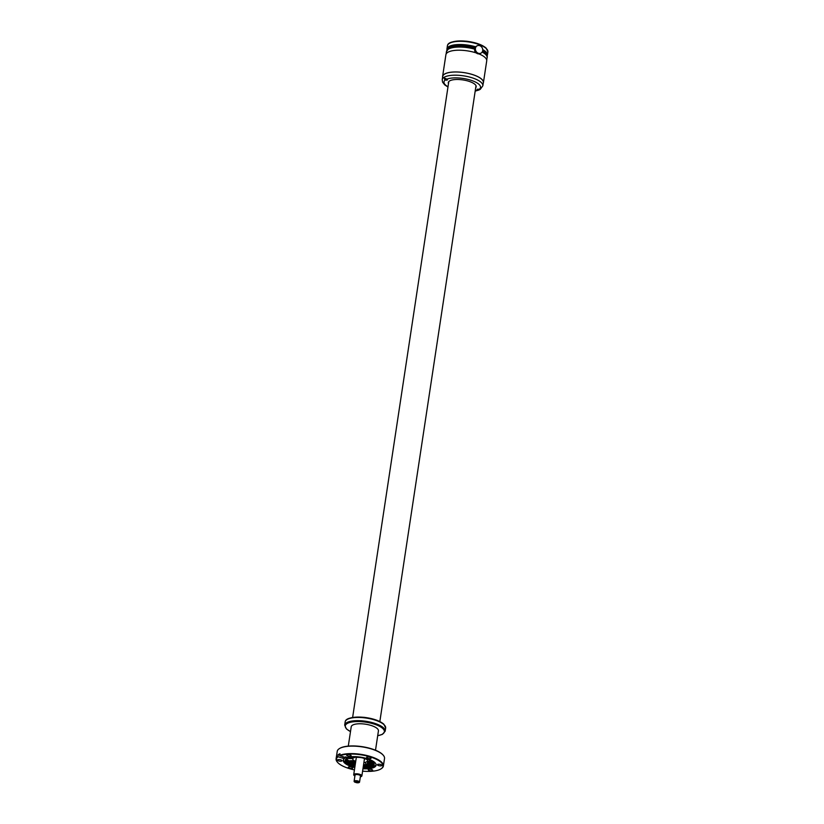 <?xml version="1.0" encoding="UTF-8"?>
<svg xmlns="http://www.w3.org/2000/svg" width="824" height="824" viewBox="0 0 824 824"><rect width="100%" height="100%" fill="white"/><g stroke="black" fill="none" stroke-linecap="round" stroke-linejoin="round"><path stroke-width="1.24" d="M337.407 762.149A23.906 8.137 8.6 0 1 337.263 761.984A23.906 8.137 8.6 0 1 336.099 758.832L337.232 751.344A23.906 8.137 8.6 0 1 339.282 748.676A23.906 8.137 8.6 0 1 358.842 746.462A23.906 8.137 8.6 0 1 380.503 752.94A23.906 8.137 8.6 0 1 383.356 755.34A23.906 8.137 8.6 0 1 384.52 758.502L383.387 765.98A23.906 8.137 8.6 0 1 381.337 768.658A23.906 8.137 8.6 0 1 381.151 768.771M339.467 748.563A23.566 8.024 8.6 0 1 339.642 748.449A23.566 8.024 8.6 0 1 358.924 746.266A23.566 8.024 8.6 0 1 380.266 752.652A23.566 8.024 8.6 0 1 383.078 755.021A23.566 8.024 8.6 0 1 383.212 755.175M362.591 771.151A23.566 8.024 8.6 0 0 380.976 768.885A23.566 8.024 8.6 0 0 379.04 760.779A23.566 8.024 8.6 0 0 339.993 755.763L339.735 755.351A23.906 8.137 8.6 0 1 379.37 760.428A23.906 8.137 8.6 0 1 383.387 765.98M336.099 758.832A23.906 8.137 8.6 0 1 337.861 756.36L338.098 754.753A23.906 8.137 8.6 0 1 338.963 754.228A23.906 8.137 8.6 0 1 339.972 753.744L339.735 755.351M354.433 769.915A23.566 8.024 8.6 0 1 340.353 764.682A23.566 8.024 8.6 0 1 337.541 762.313A23.566 8.024 8.6 0 1 338.108 756.772L337.861 756.36M367.02 757.977A2.266 0.772 8.6 0 1 366.639 757.441A2.266 0.772 8.6 0 1 368.276 756.957A2.266 0.772 8.6 0 1 370.738 757.596A2.266 0.772 8.6 0 1 371.119 758.121A2.266 0.772 8.6 0 1 369.482 758.616A2.266 0.772 8.6 0 1 367.02 757.977M381.533 764.878A2.266 0.772 8.6 0 1 381.914 765.414A2.266 0.772 8.6 0 1 380.266 765.898A2.266 0.772 8.6 0 1 377.804 765.259A2.266 0.772 8.6 0 1 377.423 764.734A2.266 0.772 8.6 0 1 379.061 764.239A2.266 0.772 8.6 0 1 381.533 764.878M372.345 769.822A2.266 0.772 8.6 0 1 372.726 770.347A2.266 0.772 8.6 0 1 371.088 770.842A2.266 0.772 8.6 0 1 368.616 770.203A2.266 0.772 8.6 0 1 368.235 769.668A2.266 0.772 8.6 0 1 369.883 769.183A2.266 0.772 8.6 0 1 372.345 769.822M352.373 767.484A2.266 0.772 8.6 0 1 352.754 768.009A2.266 0.772 8.6 0 1 351.117 768.504A2.266 0.772 8.6 0 1 348.645 767.855A2.266 0.772 8.6 0 1 348.264 767.329A2.266 0.772 8.6 0 1 349.912 766.835A2.266 0.772 8.6 0 1 352.373 767.484M341.589 760.202A2.266 0.772 8.6 0 1 341.97 760.727A2.266 0.772 8.6 0 1 340.322 761.221A2.266 0.772 8.6 0 1 337.861 760.573A2.266 0.772 8.6 0 1 337.479 760.047A2.266 0.772 8.6 0 1 339.117 759.553A2.266 0.772 8.6 0 1 341.589 760.202M350.767 755.258A2.266 0.772 8.6 0 1 351.148 755.783A2.266 0.772 8.6 0 1 349.51 756.278A2.266 0.772 8.6 0 1 347.048 755.629A2.266 0.772 8.6 0 1 346.667 755.103A2.266 0.772 8.6 0 1 348.305 754.609A2.266 0.772 8.6 0 1 350.767 755.258M354.794 767.515A16.583 5.644 8.6 0 1 346.09 764.106A16.583 5.644 8.6 0 1 343.299 760.243A16.583 5.644 8.6 0 1 344.535 758.513A2.06 0.7 8.6 0 1 342.877 758.265L338.108 756.772M339.746 755.268L338.098 754.753M339.993 755.763L344.751 757.256A2.06 0.7 8.6 0 1 345.792 757.843A16.583 5.644 8.6 0 1 373.303 761.355A16.583 5.644 8.6 0 1 376.094 765.208A16.583 5.644 8.6 0 1 362.962 768.751M345.946 756.793L344.69 757.472L344.535 758.513M354.959 766.464A16.583 5.644 8.6 0 1 346.245 763.055A16.583 5.644 8.6 0 1 343.454 759.738M376.094 764.672A16.583 5.644 8.6 0 1 363.116 767.7M354.959 766.444A14.605 4.975 8.6 0 1 347.769 763.56A14.605 4.975 8.6 0 1 345.534 759.532A14.605 4.975 8.6 0 1 356.813 757.04A14.605 4.975 8.6 0 1 371.737 761.139A14.605 4.975 8.6 0 1 374.168 763.869A14.605 4.975 8.6 0 1 363.116 767.68M345.647 759.357A14.451 4.923 -171.4 0 0 347.955 763.158A14.451 4.923 -171.4 0 0 355.02 766.001M363.188 767.237A14.451 4.923 -171.4 0 0 374.106 763.663M372.891 762.004A14.101 4.8 8.6 0 1 373.756 764.064A14.101 4.8 8.6 0 1 367.617 767.02A14.101 4.8 8.6 0 1 363.209 767.113M355.041 765.877A14.101 4.8 8.6 0 1 345.864 759.852A14.101 4.8 8.6 0 1 347.306 758.131M372.85 762.385A14.101 4.8 8.6 0 1 368.153 763.632A6.88 2.338 8.6 0 1 367.628 763.395A6.88 2.338 8.6 0 1 367.391 763.281L367.566 762.128A13.071 4.45 -171.4 0 0 371.624 761.201M368.04 764.404L368.153 763.632M355.556 762.488A14.101 4.8 8.6 0 1 350.509 760.707M373.766 763.663A14.101 4.8 8.6 0 1 367.741 766.217A14.101 4.8 8.6 0 1 363.322 766.32M355.165 765.084A14.101 4.8 8.6 0 1 345.977 759.46M372.736 761.87A13.421 4.563 8.6 0 1 367.628 763.395M355.587 762.251A13.421 4.563 8.6 0 1 351.158 760.686M372.108 761.386A13.421 4.563 8.6 0 1 367.514 762.457M355.741 761.294A13.421 4.563 8.6 0 1 354.577 760.954M375.507 750.221L378.432 730.878A13.761 4.686 -171.4 0 0 371.078 725.46A13.761 4.686 -171.4 0 0 370.501 725.285A13.761 4.686 -171.4 0 0 351.22 726.768L348.294 746.111M367.689 761.263L367.566 762.128M355.01 761.036A13.277 4.522 -171.4 0 0 355.741 761.242M367.525 762.406A13.277 4.522 -171.4 0 0 372.026 761.324M349.046 760.902A6.88 2.338 8.6 0 1 350.066 760.748A6.88 2.338 8.6 0 1 354.897 761.016A7.571 2.575 8.6 0 1 352.765 758.399A6.88 2.338 8.6 0 1 347.069 758.276M367.102 764.507A6.88 2.338 8.6 0 1 366.587 764.209A6.88 2.338 8.6 0 1 365.423 762.612A6.88 2.338 8.6 0 1 365.496 762.375A7.571 2.575 8.6 0 1 364.321 762.561A7.571 2.575 8.6 0 1 363.889 762.602M366.762 758.894A6.88 2.338 8.6 0 1 365.362 758.677A7.571 2.575 8.6 0 1 367.504 761.304A6.88 2.338 8.6 0 1 371.871 761.221M354.845 756.968A6.88 2.338 8.6 0 1 354.835 757.091A6.88 2.338 8.6 0 1 354.763 757.318A7.571 2.575 8.6 0 1 355.937 757.132A7.571 2.575 8.6 0 1 357.153 757.06M361.489 757.472L365.362 758.677M355.752 761.17L354.897 761.016M367.504 761.304L365.496 762.375M352.765 758.399L354.763 757.318M444.558 78.373A1.586 0.536 -171.4 0 0 444.775 78.568A1.586 0.536 8.6 0 0 446.248 79.001M447.205 79.434A1.586 0.536 -171.4 0 0 446.773 79.217C445.001 78.033 444.291 78.115 444.63 79.495L445.341 79.99A1.586 0.536 -171.4 0 0 447.473 79.794A1.586 0.536 -171.4 0 0 447.205 79.434M482.833 85.82A20.538 6.994 -171.4 0 0 462.068 75.633A20.538 6.994 -171.4 0 0 442.22 79.681L442.704 76.488A20.538 6.994 -171.4 0 1 462.552 72.43A20.538 6.994 -171.4 0 1 483.317 82.627L482.833 85.82L480.217 89.394L479.146 89.353A1.586 0.536 -171.4 0 0 477.014 89.548A1.586 0.536 -171.4 0 0 477.281 89.919A1.586 0.536 -171.4 0 0 477.714 90.125L480.032 89.445M475.685 87.777A14.101 4.8 -171.4 0 0 476.19 86.778A14.101 4.8 -171.4 0 0 461.924 79.784A14.101 4.8 -171.4 0 0 448.297 82.565A14.101 4.8 -171.4 0 0 448.472 83.657M444.63 79.495L444.435 78.661M450.172 48.008C448.627 48.163 448.792 47.895 450.677 47.226L461.234 45.753L474.902 47.844M478.487 53.313A4.13 3.533 -118.3 0 1 475.458 49.759A4.13 3.533 -118.3 0 1 477.106 45.835A4.13 3.533 -118.3 0 1 479.64 45.629A4.13 3.533 -118.3 0 1 482.668 49.183A4.13 3.533 -118.3 0 1 481.02 53.107A4.13 3.533 -118.3 0 1 478.487 53.313M481.02 53.107L480.238 53.529A4.13 3.533 -118.3 0 1 477.704 53.735A4.13 3.533 -118.3 0 1 474.676 50.182A4.13 3.533 -118.3 0 1 476.324 46.257L477.106 45.835M475.891 52.571A2.06 1.772 -118.3 0 1 474.727 50.408M442.601 77.178A20.641 7.025 8.6 0 1 442.601 76.467A20.641 7.025 8.6 0 1 444.867 73.872A20.641 7.025 8.6 0 1 468.351 73.418A20.641 7.025 8.6 0 1 483.42 82.637A20.641 7.025 8.6 0 1 483.214 83.317M442.601 76.467L445.897 54.724A20.641 7.025 8.6 0 1 448.153 52.128A20.641 7.025 8.6 0 1 476.282 52.942M478.888 53.89A20.641 7.025 8.6 0 1 486.716 60.894L483.42 82.637M445.537 78.61L444.909 78.301M349.87 757.369L350.488 757.256M372.932 762.251A13.421 4.563 8.6 0 1 363.765 764.6A13.421 4.563 8.6 0 1 363.59 764.6M355.412 763.426A13.421 4.563 8.6 0 1 346.708 758.533M352.528 757.04L352.497 757.246A11.351 3.863 8.6 0 0 350.087 757.967A3.677 1.257 -171.4 0 0 347.728 757.956M363.405 765.784A13.421 4.563 -171.4 0 0 363.59 765.784A13.421 4.563 -171.4 0 0 372.953 762.859A13.421 4.563 -171.4 0 0 372.839 761.963M346.441 758.78A13.421 4.563 -171.4 0 0 346.43 758.852A13.421 4.563 -171.4 0 0 355.237 764.61M357.935 781.749L355.752 781.42M355.721 781.935L358.049 781.852L355.721 781.935M354.814 782.141L356.607 782.697A2.616 0.886 8.6 0 0 359.295 782.409A2.616 0.886 8.6 0 0 357.997 781.193A2.616 0.886 8.6 0 0 354.794 780.998A2.616 0.886 8.6 0 0 354.814 782.141L354.814 782.141M342.877 758.265L343.103 756.741M377.701 735.667A19.776 6.736 -171.4 0 0 382.903 728.622A19.776 6.736 -171.4 0 0 363.456 721.855A19.776 6.736 -171.4 0 0 346.605 723.905A19.776 6.736 -171.4 0 0 350.488 731.547M385.642 728.045L385.158 731.249A20.466 6.963 -171.4 0 0 363.508 720.979A20.466 6.963 -171.4 0 0 344.679 725.12L345.163 721.927C345.514 718.301 351.827 716.777 364.105 717.333C373.107 718.456 379.679 720.732 383.819 724.152L385.642 728.045A20.466 6.963 -171.4 0 0 363.992 717.776A20.466 6.963 -171.4 0 0 345.163 721.927M384.355 725.017A19.776 6.736 -171.4 0 0 364.136 717.385M364.074 717.374A19.776 6.736 -171.4 0 0 347.295 719.414M479.146 89.353A18.478 6.283 -171.4 0 0 461.821 78.27A18.478 6.283 -171.4 0 0 446.773 79.217M445.341 79.99A18.478 6.283 -171.4 0 0 448.009 86.767M475.221 90.877A18.478 6.283 -171.4 0 0 477.714 90.125M482.164 52.036A20.538 6.994 8.6 0 1 483.647 52.911A20.538 6.994 8.6 0 1 487.097 57.68C487.829 56.197 486.49 54.085 483.07 51.346L482.596 51.047M446.103 54.044L446.484 51.541A20.538 6.994 8.6 0 1 474.614 49.131M486.644 54.971A19.776 6.736 -171.4 0 0 482.689 50.666M475.057 47.545A19.776 6.736 -171.4 0 0 465.714 45.722A19.776 6.736 -171.4 0 0 447.72 49.08M487.901 51.912A20.466 6.963 -171.4 0 0 466.24 41.643A20.466 6.963 -171.4 0 0 447.422 45.794C447.772 42.168 454.086 40.634 466.363 41.2C475.366 42.323 481.937 44.599 486.078 48.019L487.901 51.912L487.417 55.105A20.466 6.963 -171.4 0 0 482.72 49.605M475.623 46.783A20.466 6.963 -171.4 0 0 465.756 44.836A20.466 6.963 -171.4 0 0 446.938 48.987L447.422 45.794M486.603 48.884A19.776 6.736 -171.4 0 0 466.384 41.241M466.333 41.241A19.776 6.736 -171.4 0 0 449.554 43.281M354.299 781.719A2.75 0.937 8.6 0 1 354.104 781.286A2.75 0.937 8.6 0 1 358.079 781.028A2.75 0.937 8.6 0 1 359.542 782.11A2.75 0.937 8.6 0 1 359.233 782.46M356.71 782.718L359.542 782.11L360.479 775.971A2.75 0.937 -171.4 0 0 359.007 774.89A2.75 0.937 -171.4 0 0 355.031 775.147L354.104 781.286L354.67 782.079M360.449 776.136A2.894 0.978 -171.4 0 0 359.089 774.725A2.894 0.978 -171.4 0 0 355.978 774.416A2.894 0.978 -171.4 0 0 355.01 775.312M361.448 776.424A4.13 1.401 -171.4 0 0 361.87 775.92L360.346 776.826A3.986 1.36 -171.4 0 0 359.583 774.457A3.986 1.36 -171.4 0 0 354.619 774.189A3.986 1.36 -171.4 0 0 354.907 775.992L353.712 774.684A4.13 1.401 -171.4 0 0 353.97 775.302M364.486 758.646L361.87 775.92A4.13 1.401 -171.4 0 0 359.666 774.292A4.13 1.401 -171.4 0 0 353.712 774.684L356.318 757.411M448.792 81.576L352.631 717.426M476.004 85.686L379.843 721.546M356.04 757.194L356.771 757.359C360.716 757.308 363.497 757.874 365.135 759.048L364.847 758.564M385.158 731.249L382.305 734.411L377.691 735.739M350.478 731.63L346.471 728.983L344.679 725.12M475.18 91.124L479.135 89.96M442.22 79.681L442.55 82.101L444.723 84.893L447.968 87.014M486.716 60.183L487.097 57.68M446.484 51.541L449.101 47.967M487.417 55.105L487.046 56.156M446.969 50.099L446.938 48.987"/></g></svg>
